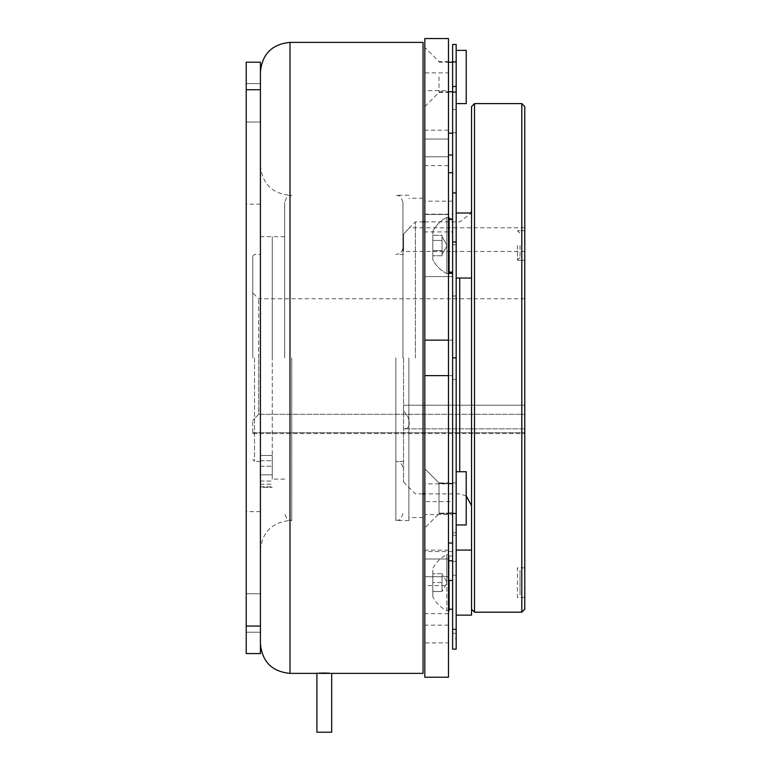 <?xml version="1.0" encoding="UTF-8"?>
<svg xmlns="http://www.w3.org/2000/svg" width="771" height="771" viewBox="0 0 771 771"><rect width="100%" height="100%" fill="white"/><g stroke="black" fill="none" stroke-linecap="round" stroke-linejoin="round"><path stroke-width="0.58" stroke-dasharray="3.85 2.89" d="M284.672 357.889L284.672 202.359L284.672 357.889M272.25 474.55L272.25 236.658L272.25 474.55M272.25 478.849L272.25 473.625L272.25 478.849M272.25 479.09L272.25 455.439L272.25 479.09M260.425 473.625L260.425 481.017L260.425 473.625M260.425 474.83L260.425 236.658L260.425 487.368L272.25 487.368L260.425 487.368L260.425 455.439L272.25 455.439L260.425 455.439L260.425 487.368L260.425 474.83L272.25 474.83L260.425 474.83M260.425 461.357L260.425 254.401L260.425 461.357M254.507 357.889L254.507 461.376L254.507 357.889M252.734 357.889L252.734 256.174L252.734 357.889M272.25 473.625L272.25 466.233L272.25 473.625M291.766 357.889L291.766 520.521L291.766 357.889M260.425 357.889L260.425 71.963L260.425 357.889M246.228 357.889L246.228 204.132L246.228 357.889M246.228 612.974L246.228 593.747L246.228 612.974M246.228 102.813L246.228 83.596L246.228 102.813M246.228 626.052L246.228 653.577L260.425 653.577L260.425 89.725L246.228 89.725L246.228 626.052L260.425 626.052M260.425 89.725L260.425 62.2L246.228 62.2L246.228 89.725M260.425 612.974L260.425 593.747L260.425 612.974M260.425 102.813L260.425 83.596L260.425 102.813M324.292 673.035C333.833 673.247 333.833 673.362 324.292 673.382C314.761 673.362 314.761 673.247 324.292 673.035C333.833 673.247 333.833 673.362 324.292 673.382C314.761 673.362 314.761 673.247 324.292 673.035C314.751 673.247 314.751 673.362 324.292 673.382M316.9 673.295L327.135 673.382M423.048 42.395L423.048 673.382M316.9 732.228L331.684 732.228M423.048 357.889L423.048 517.563L423.048 357.889M408.861 357.889L408.861 520.521L408.861 357.889M395.851 357.889L395.851 520.521L395.851 357.889M402.944 357.889L402.944 202.359L402.944 357.889M403.541 357.889L403.541 482.077L403.541 357.889M252.734 432.637L252.734 420.474L252.734 433.581L252.734 432.637L524.772 432.637L524.772 433.581L524.772 298.753L524.772 414.306L258.651 414.306L524.772 414.306L524.772 432.637L252.734 432.637M258.651 357.889L258.651 298.753L258.651 414.306L252.734 420.474L258.651 414.306L258.651 357.889M252.734 433.581L524.772 433.581L252.734 433.581M403.541 234.143L403.541 251.442L403.541 234.143C411.088 226.057 411.088 226.057 403.541 234.143C411.088 226.057 411.088 226.057 403.541 234.143M415.367 357.889L415.367 221.875L415.367 357.889M403.541 410.683L408.004 417.024C410.548 424.917 409.054 428.859 403.541 428.84L403.541 428.84C409.064 428.84 410.548 424.908 408.004 417.024L403.541 410.683M524.772 239.617L524.772 227.792L524.772 239.617M524.772 417.024L524.772 428.859L524.772 417.024M471.544 106.562L471.544 615.133M524.772 245.525L524.772 260.319L524.772 245.525M524.772 582.616L524.772 567.822L524.772 582.616M524.772 609.225L524.772 106.562M517.408 245.525L517.408 260.319L517.408 245.525M520.039 245.525L520.039 257.678L520.039 245.525M524.772 567.822L517.408 567.822L517.408 582.616L517.408 567.822L520.039 570.463L520.039 594.759L520.039 570.463M524.772 597.4L517.408 597.4L517.408 582.616L517.408 597.4L520.039 594.759M521.813 103.603L521.813 612.184M474.502 612.184L474.502 103.603M471.544 249.727L471.544 213.008L471.544 249.727M456.172 245.525L456.172 278.052L456.172 245.525M456.172 582.616L456.172 550.089L456.172 582.616M471.544 582.616L471.544 550.089L471.544 582.616M456.172 524.955L456.172 471.727L456.172 524.955M456.172 76.984L456.172 103.603L456.172 76.984M448.481 625.146L424.831 625.146L424.831 501.603L452.625 501.603L452.625 575.253L452.625 561.346L456.172 561.346L456.172 379.534L456.172 575.253L456.172 532.809L456.172 575.253L456.172 561.346L452.625 561.346L452.625 580.467L452.625 375.631L424.831 375.631L424.831 340.146L452.625 340.146L452.625 295.958L456.172 296.093L456.172 109.511L456.172 296.093L452.625 296.093L452.625 132.785L452.625 214.174L424.831 214.174L424.831 130.174L424.831 231.917L452.625 231.917L452.625 543.025L452.625 273.426L448.481 273.426L448.481 214.483L448.481 219.783L452.625 219.783L448.481 219.783L448.481 214.483L448.481 625.146L448.481 90.631L424.831 90.631L424.831 165.649L424.831 72.888L448.481 72.888L448.481 38.55M456.172 379.534L456.172 295.958L456.172 379.534L452.625 379.534L452.625 314.067L452.625 561.346L452.625 379.534L456.172 379.534M456.172 629.329L456.172 649.134L456.172 638.735L452.625 638.735L452.625 649.134L452.625 629.329L456.172 629.329L456.172 192.943L452.625 192.943L452.625 357.889L456.172 357.889M452.625 192.943L452.625 86.458L456.172 86.458L456.172 192.943M456.172 86.458L456.172 44.467M456.172 638.735L456.172 649.134L452.625 649.134L452.625 638.735L456.172 638.735M466.224 524.955L466.224 471.727L466.224 524.955L466.224 471.727L456.172 471.727M466.224 103.603L466.224 50.375M448.481 677.227L448.481 340.146L424.831 340.146L452.625 340.146L452.625 214.174M448.481 90.631L448.481 72.888M452.625 273.426L452.625 231.917M424.831 231.917L424.831 642.889L448.481 642.889M448.481 375.631L424.831 375.631L452.625 375.631L452.625 514.604L424.831 514.604L424.831 375.631M448.481 340.146L448.481 273.426M424.831 245.525L424.831 276.577L424.831 245.525M424.831 340.146L424.831 214.174M448.481 76.984L448.481 92.366L448.481 76.984M439.017 76.984L439.017 92.366L439.017 76.984M424.831 76.984L424.831 106.562L424.831 76.984M424.831 677.227L424.831 642.889M448.481 585.613L448.481 550.128L448.481 558.994L424.831 558.994L448.481 558.994L448.481 585.613L424.831 585.613M424.831 72.888L424.831 38.55M424.831 625.146L424.831 90.631M448.481 498.345L448.481 482.964L448.481 498.345M439.017 498.345L439.017 482.964L439.017 498.345M424.831 523.952L424.831 468.768L424.831 523.952M448.481 580.467L448.481 582.616L448.481 580.467L452.625 580.467M448.481 582.616L448.481 613.658L448.481 582.616M424.831 582.616L424.831 551.564L424.831 582.616M452.625 483.86L424.831 483.86M452.625 501.603L452.625 514.604M424.831 501.603L424.831 514.604M452.625 244.764L456.172 244.764L452.625 244.764M452.625 532.809L456.172 532.809L452.625 532.809M452.625 629.329L452.625 357.889M452.625 132.785L452.625 109.511L452.625 132.785L456.172 132.785L452.625 132.785M452.625 86.458L452.625 44.467M452.625 245.525L452.625 272.144L452.625 245.525M452.625 76.984L452.625 92.366L452.625 76.984M452.625 498.345L452.625 482.964L452.625 498.345M452.625 582.616L452.625 555.997L452.625 582.616M448.481 217.441L446.823 217.441L446.823 273.618L446.823 217.441L446.823 245.525L446.823 217.441L449.069 217.441L449.069 273.426M449.069 582.616L449.069 555.997L449.069 582.616M456.172 498.345L456.172 482.964L456.172 498.345M446.823 273.618A31.428 31.428 0 0 1 432.81 259.576L432.81 231.483L432.81 259.576A31.428 31.428 0 0 0 446.823 273.618L446.823 245.525L446.823 273.618L449.069 273.618L449.069 245.525L449.069 273.618L446.823 273.618M446.823 217.441A31.428 31.428 0 0 0 432.81 231.483A31.428 31.428 0 0 1 446.823 217.441M432.81 240.407L432.81 255.77L432.81 235.29L432.81 255.77L432.81 235.29L432.81 240.407L442.034 240.407L442.034 235.29L432.81 235.29L442.034 235.29L442.034 240.407L432.81 240.407L442.034 240.407L442.034 255.77L432.81 255.77L442.034 255.77L442.034 250.652L432.81 250.652L442.034 250.652L442.034 237.844L442.034 253.216L442.034 245.525L442.034 250.652L432.81 250.652L442.034 250.652L442.034 254.401L442.034 236.658L442.034 245.525L442.034 236.658L442.034 240.407L432.81 240.407M449.069 580.467L449.069 610.699M449.069 554.522L446.823 554.522L446.823 582.616L446.823 554.522A31.428 31.428 0 0 0 432.81 568.564L432.81 582.616L432.81 568.564M432.81 596.658L432.81 582.616L432.81 596.658A31.428 31.428 0 0 0 446.823 610.699L446.823 582.616L446.823 610.699L448.481 610.699M432.81 591.482L432.81 573.74L432.81 591.482L442.034 591.482L442.034 582.616L432.81 582.616L442.034 582.616L442.034 573.74L432.81 573.74L442.034 573.74L442.034 591.482L432.81 591.482M442.034 578.173L442.034 587.049L442.034 578.173M442.034 591.482L442.034 587.049L442.034 591.482L447.161 582.616L442.034 573.74M452.625 513.129L456.172 513.129L456.172 483.552L456.172 513.129L456.172 483.552L456.172 513.129L439.017 513.129L439.017 483.552L439.017 513.129L439.017 483.552L452.625 483.552M448.481 483.552L439.017 483.552L439.017 513.129L448.481 513.129M442.034 255.77L442.034 253.216L442.034 255.77M442.034 235.29L442.034 237.844L442.034 235.29M284.672 236.658L272.25 236.658L272.25 357.889L272.25 236.658L260.425 236.658M260.425 460.711L272.25 460.711L260.425 460.711M260.425 484.207L272.25 484.207L260.425 484.207M260.425 486.78L272.25 486.78L260.425 486.78M289.992 42.395L289.992 673.382M459.718 278.052L459.718 471.727M448.481 139.04L424.831 139.04L448.481 139.04M448.481 156.783L424.831 156.783L448.481 156.783M448.481 576.737L424.831 576.737L448.481 576.737M452.625 241.998L456.172 241.998M284.672 479.119L272.25 479.119M260.425 481.017L272.25 481.017L260.425 481.017M260.425 461.376L254.507 461.376L252.734 459.603M260.425 466.233L272.25 466.233L260.425 466.233M260.425 550.089C262.179 532.125 272.038 522.266 289.992 520.521L291.766 520.521C289.607 519.153 287.988 523.066 284.672 513.419M260.425 165.698C262.179 183.652 272.038 193.511 289.992 195.265L291.766 195.265C289.607 196.634 287.988 192.711 284.672 202.359M260.425 204.132L246.228 204.132M260.425 593.747L246.228 593.747L260.425 593.747M260.425 83.596L246.228 83.596L260.425 83.596M260.425 632.191L246.228 632.191L260.425 632.191M260.425 122.03L246.228 122.03L260.425 122.03M260.425 511.645L246.228 511.645M423.048 198.224L408.861 198.224M423.048 517.563L408.861 517.563M408.861 195.265L395.851 195.265C398.009 196.634 399.629 192.711 402.944 202.359M408.861 520.521L395.851 520.521C398.009 519.153 399.629 523.066 402.944 513.419M403.541 461.376L395.851 461.376C400.159 461.8 402.52 464.161 402.944 468.479M403.541 254.401L395.851 254.401C400.159 253.977 402.52 251.616 402.944 247.308M272.25 455.468L260.425 455.468M252.734 256.174L254.507 254.401L260.425 254.401M524.772 298.753L258.651 298.753L252.734 292.835M403.541 482.077L415.367 493.903L423.048 493.903M466.224 495.859L459.718 493.903L424.831 493.903M524.772 227.792L409.449 227.792L415.367 221.875L423.048 221.875M524.772 405.199L403.541 405.199L524.772 405.199M524.772 428.859L403.956 428.859L524.772 428.859M524.772 251.442L403.541 251.442M424.831 221.875L459.718 221.875L471.544 213.008M524.772 230.741L517.408 230.741L520.039 233.382L517.408 230.741L524.772 230.741M520.039 257.678L517.408 260.319L524.772 260.319L517.408 260.319L520.039 257.678M456.172 278.052L471.544 278.052M452.625 295.958L456.172 295.958L452.625 295.958M448.481 130.174L424.831 130.174M452.625 276.577L424.831 276.577L452.625 276.577M448.481 214.483L424.831 214.483L448.481 214.483M452.625 201.173L424.831 201.173M424.831 106.562L439.017 92.366L448.481 92.366M448.481 61.613L439.017 61.613L424.831 47.416M448.481 165.649L424.831 165.649M448.481 550.128L424.831 550.128M439.017 513.717L448.481 513.717L439.017 513.717L424.831 527.913L439.017 513.717M439.017 482.964L424.831 468.768L439.017 482.964L448.481 482.964L439.017 482.964M448.481 613.658L424.831 613.658M452.625 551.564L424.831 551.564M456.172 633.328L452.625 633.328M452.625 535.305L456.172 535.305M452.625 575.253L456.172 575.253L452.625 575.253M456.172 109.511L452.625 109.511M452.625 272.144L449.069 272.144M452.625 92.366L456.172 92.366M452.625 513.717L456.172 513.717L452.625 513.717M447.161 245.525L442.034 254.401L447.161 245.525L442.034 236.658L447.161 245.525M452.625 482.964L456.172 482.964L452.625 482.964M452.625 61.613L456.172 61.613M439.017 62.2L448.481 62.2M452.625 62.2L456.172 62.2M439.017 91.778L448.481 91.778M452.625 91.778L456.172 91.778M452.625 555.997L449.069 555.997M452.625 218.916L449.069 218.916"/><path stroke-width="1.16" d="M260.425 626.052L260.425 653.577L246.228 653.577L246.228 62.2L260.425 62.2L260.425 626.052L246.228 626.052M327.135 673.382L324.292 673.382C314.751 673.362 314.751 673.247 324.292 673.035C333.833 673.247 333.833 673.362 324.292 673.382M331.684 673.295L331.684 732.228L331.684 673.382L423.048 673.382L423.048 42.395L289.992 42.395C272.038 44.149 262.179 53.999 260.425 71.963M331.684 732.228L316.9 732.228L331.684 732.228L316.9 732.228L316.9 673.382L289.992 673.382L289.992 42.395M260.425 89.725L246.228 89.725M521.813 103.603L524.772 106.562L524.772 609.225L521.813 612.184L521.813 103.603L474.502 103.603L474.502 612.184L521.813 612.184M456.172 615.133L471.544 615.133L471.544 106.562L474.502 103.603M452.625 86.458L452.625 44.467L456.172 44.467L456.172 241.998L452.625 241.998L452.625 86.458L456.172 86.458M452.625 241.998L452.625 357.889L456.172 357.889L456.172 241.998M456.172 357.889L456.172 649.134L452.625 649.134L452.625 629.329L456.172 629.329M456.172 471.727L466.224 471.727L466.224 524.955L456.172 524.955L466.224 524.955M456.172 50.375L466.224 50.375L466.224 103.603L456.172 103.603M448.481 155.01L452.625 155.01M452.625 172.752L448.481 172.752M424.831 340.146L424.831 38.55L448.481 38.55L448.481 677.227L424.831 677.227L424.831 340.146L448.481 340.146M448.481 273.426L452.625 273.426M424.831 375.631L448.481 375.631M452.625 580.467L448.481 580.467M448.481 543.025L452.625 543.025M452.625 560.768L448.481 560.768M452.625 357.889L452.625 629.329M449.069 273.426L449.069 217.441L448.481 217.441M448.481 610.699L449.069 610.699L449.069 580.467M448.481 513.129L452.625 513.129M448.481 483.552L452.625 483.552M459.718 471.727L459.718 278.052M452.625 192.943L456.172 192.943M289.992 673.382C272.038 671.637 262.179 661.778 260.425 643.814M316.9 673.295L316.9 732.228M424.831 493.903L423.048 493.903M466.224 495.859L471.544 505.737M471.544 213.008L456.172 213.008L471.168 213.008L471.544 210.049M424.831 221.875L423.048 221.875M471.544 609.225L474.502 612.184M456.172 278.052L471.544 278.052M456.172 550.089L471.544 550.089M448.481 133.171L452.625 133.171M452.625 272.144L449.069 272.144M452.625 609.225L449.069 609.225M448.481 62.2L452.625 62.2M448.481 91.778L452.625 91.778M452.625 218.916L449.069 218.916"/></g></svg>
